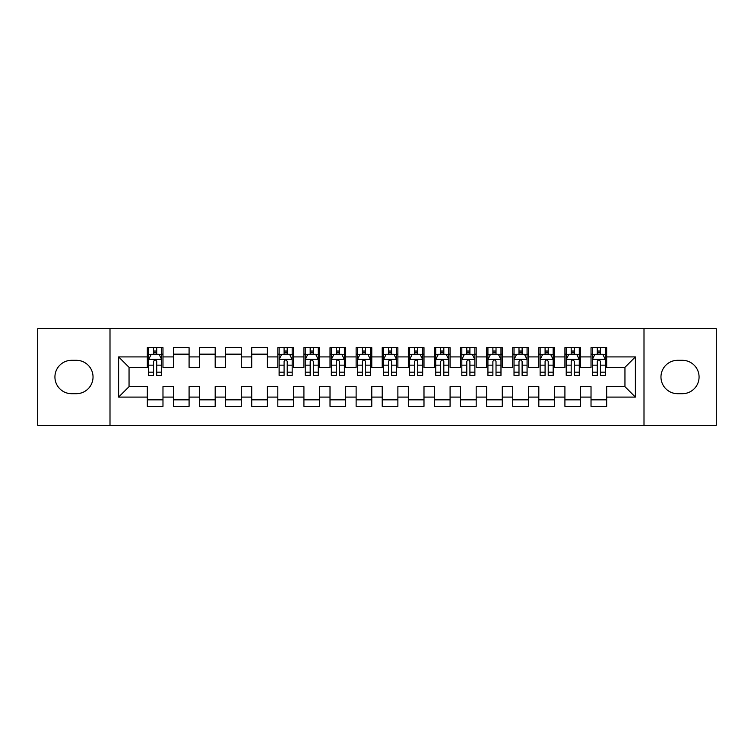 <?xml version="1.0" encoding="UTF-8"?>
<svg xmlns="http://www.w3.org/2000/svg" width="754" height="754" viewBox="0 0 754 754"><rect width="100%" height="100%" fill="white"/><g stroke="black" fill="none" stroke-linecap="round" stroke-linejoin="round"><path stroke-width="1.13" d="M644.001 425.284L716.3 425.284L716.3 328.716L644.001 328.716L644.001 425.284L109.999 425.284L109.999 328.716L37.7 328.716L37.7 425.284L109.999 425.284M644.001 328.716L109.999 328.716M118.614 397.094L118.614 356.906L147.322 356.906L147.322 367.339L129.047 367.339L129.047 386.661L118.614 397.094L147.322 397.094L147.322 406.359L162.977 406.359L162.977 397.094L173.42 397.094L173.42 406.359L189.084 406.359L189.084 397.094L199.518 397.094L199.518 406.359L215.182 406.359L215.182 397.094L225.616 397.094L225.616 406.359L241.28 406.359L241.28 397.094L251.723 397.094L251.723 406.359L267.378 406.359L267.378 397.094L277.821 397.094L277.821 406.359L293.476 406.359L293.476 397.094L303.919 397.094L303.919 406.359L319.583 406.359L319.583 397.094L330.016 397.094L330.016 406.359L345.681 406.359L345.681 397.094L356.124 397.094L356.124 406.359L371.779 406.359L371.779 397.094L382.221 397.094L382.221 406.359L397.876 406.359L397.876 397.094L408.319 397.094L408.319 406.359L423.984 406.359L423.984 397.094L434.417 397.094L434.417 406.359L450.081 406.359L450.081 397.094L460.524 397.094L460.524 406.359L476.179 406.359L476.179 397.094L486.622 397.094L486.622 406.359L502.277 406.359L502.277 397.094L512.72 397.094L512.72 406.359L528.384 406.359L528.384 397.094L538.818 397.094L538.818 406.359L554.482 406.359L554.482 397.094L564.916 397.094L564.916 406.359L580.58 406.359L580.58 397.094L591.023 397.094L591.023 406.359L606.678 406.359L606.678 386.661L624.953 386.661L624.953 367.339L606.678 367.339L606.678 356.906L635.386 356.906L635.386 397.094L606.678 397.094M606.678 356.906L606.678 347.641L591.023 347.641L591.023 356.906L580.58 356.906L580.58 347.641L564.916 347.641L564.916 356.906L554.482 356.906L554.482 347.641L538.818 347.641L538.818 356.906L528.384 356.906L528.384 347.641L512.72 347.641L512.72 356.906L502.277 356.906L502.277 347.641L486.622 347.641L486.622 356.906L476.179 356.906L476.179 347.641L460.524 347.641L460.524 356.906L450.081 356.906L450.081 347.641L434.417 347.641L434.417 356.906L423.984 356.906L423.984 347.641L408.319 347.641L408.319 356.906L397.876 356.906L397.876 347.641L382.221 347.641L382.221 356.906L371.779 356.906L371.779 347.641L356.124 347.641L356.124 356.906L345.681 356.906L345.681 347.641L330.016 347.641L330.016 356.906L319.583 356.906L319.583 347.641L303.919 347.641L303.919 356.906L293.476 356.906L293.476 347.641L277.821 347.641L277.821 356.906L267.378 356.906L267.378 347.641L251.723 347.641L251.723 356.906L241.28 356.906L241.28 347.641L225.616 347.641L225.616 356.906L215.182 356.906L215.182 347.641L199.518 347.641L199.518 356.906L189.084 356.906L189.084 347.641L173.42 347.641L173.42 356.906L162.977 356.906L162.977 347.641L147.322 347.641L147.322 356.906M580.58 397.094L580.58 386.661L591.023 386.661L591.023 397.094M635.386 356.906L624.953 367.339M554.482 397.094L554.482 386.661L564.916 386.661L564.916 397.094M591.023 356.906L591.023 367.339L580.58 367.339L580.58 356.906M528.384 397.094L528.384 386.661L538.818 386.661L538.818 397.094M564.916 356.906L564.916 367.339L554.482 367.339L554.482 356.906M502.277 397.094L502.277 386.661L512.72 386.661L512.72 397.094M538.818 356.906L538.818 367.339L528.384 367.339L528.384 356.906M476.179 397.094L476.179 386.661L486.622 386.661L486.622 397.094M512.72 356.906L512.72 367.339L502.277 367.339L502.277 356.906M450.081 397.094L450.081 386.661L460.524 386.661L460.524 397.094M486.622 356.906L486.622 367.339L476.179 367.339L476.179 356.906M423.984 397.094L423.984 386.661L434.417 386.661L434.417 397.094M460.524 356.906L460.524 367.339L450.081 367.339L450.081 356.906M397.876 397.094L397.876 386.661L408.319 386.661L408.319 397.094M434.417 356.906L434.417 367.339L423.984 367.339L423.984 356.906M371.779 397.094L371.779 386.661L382.221 386.661L382.221 397.094M408.319 356.906L408.319 367.339L397.876 367.339L397.876 356.906M345.681 397.094L345.681 386.661L356.124 386.661L356.124 397.094M382.221 356.906L382.221 367.339L371.779 367.339L371.779 356.906M319.583 397.094L319.583 386.661L330.016 386.661L330.016 397.094M356.124 356.906L356.124 367.339L345.681 367.339L345.681 356.906M293.476 397.094L293.476 386.661L303.919 386.661L303.919 397.094M330.016 356.906L330.016 367.339L319.583 367.339L319.583 356.906M267.378 397.094L267.378 386.661L277.821 386.661L277.821 397.094M303.919 356.906L303.919 367.339L293.476 367.339L293.476 356.906M241.28 397.094L241.28 386.661L251.723 386.661L251.723 397.094M277.821 356.906L277.821 367.339L267.378 367.339L267.378 356.906M215.182 397.094L215.182 386.661L225.616 386.661L225.616 397.094M251.723 356.906L251.723 367.339L241.28 367.339L241.28 356.906M189.084 397.094L189.084 386.661L199.518 386.661L199.518 397.094M225.616 356.906L225.616 367.339L215.182 367.339L215.182 356.906M162.977 397.094L162.977 386.661L173.42 386.661L173.42 397.094M199.518 356.906L199.518 367.339L189.084 367.339L189.084 356.906M129.047 386.661L147.322 386.661L147.322 397.094M173.42 356.906L173.42 367.339L162.977 367.339L162.977 356.906M591.023 354.163L592.324 354.163M605.377 354.163L606.678 354.163M564.916 354.163L566.226 354.163M579.279 354.163L580.58 354.163M538.818 354.163L540.128 354.163M553.172 354.163L554.482 354.163M512.72 354.163L514.021 354.163M527.074 354.163L528.384 354.163M486.622 354.163L487.923 354.163M500.976 354.163L502.277 354.163M460.524 354.163L461.825 354.163M474.879 354.163L476.179 354.163M434.417 354.163L435.727 354.163M448.771 354.163L450.081 354.163M408.319 354.163L409.629 354.163M422.674 354.163L423.984 354.163M382.221 354.163L383.522 354.163M396.576 354.163L397.876 354.163M356.124 354.163L357.424 354.163M370.478 354.163L371.779 354.163M330.016 354.163L331.326 354.163M344.371 354.163L345.681 354.163M303.919 354.163L305.229 354.163M318.273 354.163L319.583 354.163M277.821 354.163L279.121 354.163M292.175 354.163L293.476 354.163M251.723 354.163L267.378 354.163M225.616 354.163L241.28 354.163M199.518 354.163L215.182 354.163M173.42 354.163L189.084 354.163M147.322 354.163L148.623 354.163M161.676 354.163L162.977 354.163M147.322 399.837L162.977 399.837M173.42 399.837L189.084 399.837M199.518 399.837L215.182 399.837M225.616 399.837L241.28 399.837M251.723 399.837L267.378 399.837M277.821 399.837L293.476 399.837M303.919 399.837L319.583 399.837M330.016 399.837L345.681 399.837M356.124 399.837L371.779 399.837M382.221 399.837L397.876 399.837M408.319 399.837L423.984 399.837M434.417 399.837L450.081 399.837M460.524 399.837L476.179 399.837M486.622 399.837L502.277 399.837M512.72 399.837L528.384 399.837M538.818 399.837L554.482 399.837M564.916 399.837L580.58 399.837M591.023 399.837L606.678 399.837M118.614 356.906L129.047 367.339M624.953 386.661L635.386 397.094M71.63 360.299A16.701 16.701 0 0 0 54.929 377A16.701 16.701 0 0 0 71.63 393.701L76.324 393.701A16.701 16.701 0 0 0 93.034 377A16.701 16.701 0 0 0 76.324 360.299L71.63 360.299M682.37 393.701A16.701 16.701 0 0 0 699.071 377A16.701 16.701 0 0 0 682.37 360.299L677.676 360.299A16.701 16.701 0 0 0 660.966 377A16.701 16.701 0 0 0 677.676 393.701L682.37 393.701M156.719 351.034L153.58 351.034M161.676 372.165L156.719 372.165L156.719 375.435L161.676 375.435L161.676 359.517L159.066 354.295L151.234 354.295L148.623 359.517L148.623 375.435L153.58 375.435L153.58 372.165L148.623 372.165M148.623 359.517L148.623 347.641M161.676 359.517L161.676 347.641M153.58 354.295L153.58 347.641M156.719 347.641L156.719 354.295M156.719 372.165L156.719 361.468C155.673 359.46 154.627 359.46 153.58 361.468L153.58 372.165M156.719 354.163L153.58 354.163M287.217 351.034L284.088 351.034M292.175 372.165L287.217 372.165L287.217 375.435L292.175 375.435L292.175 359.517L289.564 354.295L281.732 354.295L279.121 359.517L279.121 375.435L284.088 375.435L284.088 372.165L279.121 372.165M279.121 359.517L279.121 347.641M292.175 359.517L292.175 347.641M284.088 354.295L284.088 347.641M287.217 347.641L287.217 354.295M287.217 372.165L287.217 361.468C286.171 359.46 285.125 359.46 284.088 361.468L284.088 372.165M287.217 354.163L284.088 354.163M313.315 351.034L310.186 351.034M318.273 372.165L313.315 372.165L313.315 375.435L318.273 375.435L318.273 359.517L315.662 354.295L307.839 354.295L305.229 359.517L305.229 375.435L310.186 375.435L310.186 372.165L305.229 372.165M305.229 359.517L305.229 347.641M318.273 359.517L318.273 347.641M310.186 354.295L310.186 347.641M313.315 347.641L313.315 354.295M313.315 372.165L313.315 361.468C312.269 359.46 311.232 359.46 310.186 361.468L310.186 372.165M313.315 354.163L310.186 354.163M339.413 351.034L336.284 351.034M344.371 372.165L339.413 372.165L339.413 375.435L344.371 375.435L344.371 359.517L341.769 354.295L333.937 354.295L331.326 359.517L331.326 375.435L336.284 375.435L336.284 372.165L331.326 372.165M331.326 359.517L331.326 347.641M344.371 359.517L344.371 347.641M336.284 354.295L336.284 347.641M339.413 347.641L339.413 354.295M339.413 372.165L339.413 361.468C338.376 359.46 337.33 359.46 336.284 361.468L336.284 372.165M339.413 354.163L336.284 354.163M365.52 351.034L362.382 351.034M370.478 372.165L365.52 372.165L365.52 375.435L370.478 375.435L370.478 359.517L367.867 354.295L360.035 354.295L357.424 359.517L357.424 375.435L362.382 375.435L362.382 372.165L357.424 372.165M357.424 359.517L357.424 347.641M370.478 359.517L370.478 347.641M362.382 354.295L362.382 347.641M365.52 347.641L365.52 354.295M365.52 372.165L365.52 361.468C364.474 359.46 363.428 359.46 362.382 361.468L362.382 372.165M365.52 354.163L362.382 354.163M391.618 351.034L388.48 351.034M396.576 372.165L391.618 372.165L391.618 375.435L396.576 375.435L396.576 359.517L393.965 354.295L386.133 354.295L383.522 359.517L383.522 375.435L388.48 375.435L388.48 372.165L383.522 372.165M383.522 359.517L383.522 347.641M396.576 359.517L396.576 347.641M388.48 354.295L388.48 347.641M391.618 347.641L391.618 354.295M391.618 372.165L391.618 361.468C390.572 359.46 389.526 359.46 388.48 361.468L388.48 372.165M391.618 354.163L388.48 354.163M417.716 351.034L414.587 351.034M422.674 372.165L417.716 372.165L417.716 375.435L422.674 375.435L422.674 359.517L420.063 354.295L412.231 354.295L409.629 359.517L409.629 375.435L414.587 375.435L414.587 372.165L409.629 372.165M409.629 359.517L409.629 347.641M422.674 359.517L422.674 347.641M414.587 354.295L414.587 347.641M417.716 347.641L417.716 354.295M417.716 372.165L417.716 361.468C416.67 359.46 415.633 359.46 414.587 361.468L414.587 372.165M417.716 354.163L414.587 354.163M443.814 351.034L440.685 351.034M448.771 372.165L443.814 372.165L443.814 375.435L448.771 375.435L448.771 359.517L446.161 354.295L438.338 354.295L435.727 359.517L435.727 375.435L440.685 375.435L440.685 372.165L435.727 372.165M435.727 359.517L435.727 347.641M448.771 359.517L448.771 347.641M440.685 354.295L440.685 347.641M443.814 347.641L443.814 354.295M443.814 372.165L443.814 361.468C442.777 359.46 441.731 359.46 440.685 361.468L440.685 372.165M443.814 354.163L440.685 354.163M469.912 351.034L466.783 351.034M474.879 372.165L469.912 372.165L469.912 375.435L474.879 375.435L474.879 359.517L472.268 354.295L464.436 354.295L461.825 359.517L461.825 375.435L466.783 375.435L466.783 372.165L461.825 372.165M461.825 359.517L461.825 347.641M474.879 359.517L474.879 347.641M466.783 354.295L466.783 347.641M469.912 347.641L469.912 354.295M469.912 372.165L469.912 361.468C468.875 359.46 467.829 359.46 466.783 361.468L466.783 372.165M469.912 354.163L466.783 354.163M496.019 351.034L492.88 351.034M500.976 372.165L496.019 372.165L496.019 375.435L500.976 375.435L500.976 359.517L498.366 354.295L490.534 354.295L487.923 359.517L487.923 375.435L492.88 375.435L492.88 372.165L487.923 372.165M487.923 359.517L487.923 347.641M500.976 359.517L500.976 347.641M492.88 354.295L492.88 347.641M496.019 347.641L496.019 354.295M496.019 372.165L496.019 361.468C494.973 359.46 493.927 359.46 492.88 361.468L492.88 372.165M496.019 354.163L492.88 354.163M522.117 351.034L518.988 351.034M527.074 372.165L522.117 372.165L522.117 375.435L527.074 375.435L527.074 359.517L524.464 354.295L516.631 354.295L514.021 359.517L514.021 375.435L518.988 375.435L518.988 372.165L514.021 372.165M514.021 359.517L514.021 347.641M527.074 359.517L527.074 347.641M518.988 354.295L518.988 347.641M522.117 347.641L522.117 354.295M522.117 372.165L522.117 361.468C521.071 359.46 520.034 359.46 518.988 361.468L518.988 372.165M522.117 354.163L518.988 354.163M548.215 351.034L545.085 351.034M553.172 372.165L548.215 372.165L548.215 375.435L553.172 375.435L553.172 359.517L550.561 354.295L542.739 354.295L540.128 359.517L540.128 375.435L545.085 375.435L545.085 372.165L540.128 372.165M540.128 359.517L540.128 347.641M553.172 359.517L553.172 347.641M545.085 354.295L545.085 347.641M548.215 347.641L548.215 354.295M548.215 372.165L548.215 361.468C547.178 359.46 546.132 359.46 545.085 361.468L545.085 372.165M548.215 354.163L545.085 354.163M574.312 351.034L571.183 351.034M579.279 372.165L574.312 372.165L574.312 375.435L579.279 375.435L579.279 359.517L576.669 354.295L568.836 354.295L566.226 359.517L566.226 375.435L571.183 375.435L571.183 372.165L566.226 372.165M566.226 359.517L566.226 347.641M579.279 359.517L579.279 347.641M571.183 354.295L571.183 347.641M574.312 347.641L574.312 354.295M574.312 372.165L574.312 361.468C573.276 359.46 572.229 359.46 571.183 361.468L571.183 372.165M574.312 354.163L571.183 354.163M600.42 351.034L597.281 351.034M605.377 372.165L600.42 372.165L600.42 375.435L605.377 375.435L605.377 359.517L602.766 354.295L594.934 354.295L592.324 359.517L592.324 375.435L597.281 375.435L597.281 372.165L592.324 372.165M592.324 359.517L592.324 347.641M605.377 359.517L605.377 347.641M597.281 354.295L597.281 347.641M600.42 347.641L600.42 354.295M600.42 372.165L600.42 361.468C599.373 359.46 598.327 359.46 597.281 361.468L597.281 372.165M600.42 354.163L597.281 354.163M161.61 359.385L148.689 359.385M148.623 354.606L151.083 354.606M159.226 354.606L161.676 354.606M153.58 365.162L148.623 365.162M161.676 365.162L156.719 365.162M156.719 352.693L153.58 352.693M292.109 359.385L279.187 359.385M279.121 354.606L281.581 354.606M289.724 354.606L292.175 354.606M284.088 365.162L279.121 365.162M292.175 365.162L287.217 365.162M287.217 352.693L284.088 352.693M318.207 359.385L305.295 359.385M305.229 354.606L307.679 354.606M315.822 354.606L318.273 354.606M310.186 365.162L305.229 365.162M318.273 365.162L313.315 365.162M313.315 352.693L310.186 352.693M344.314 359.385L331.392 359.385M331.326 354.606L333.777 354.606M341.92 354.606L344.371 354.606M336.284 365.162L331.326 365.162M344.371 365.162L339.413 365.162M339.413 352.693L336.284 352.693M370.412 359.385L357.49 359.385M357.424 354.606L359.875 354.606M368.018 354.606L370.478 354.606M362.382 365.162L357.424 365.162M370.478 365.162L365.52 365.162M365.52 352.693L362.382 352.693M396.51 359.385L383.588 359.385M383.522 354.606L385.982 354.606M394.125 354.606L396.576 354.606M388.48 365.162L383.522 365.162M396.576 365.162L391.618 365.162M391.618 352.693L388.48 352.693M422.608 359.385L409.686 359.385M409.629 354.606L412.08 354.606M420.223 354.606L422.674 354.606M414.587 365.162L409.629 365.162M422.674 365.162L417.716 365.162M417.716 352.693L414.587 352.693M448.705 359.385L435.793 359.385M435.727 354.606L438.178 354.606M446.321 354.606L448.771 354.606M440.685 365.162L435.727 365.162M448.771 365.162L443.814 365.162M443.814 352.693L440.685 352.693M474.813 359.385L461.891 359.385M461.825 354.606L464.276 354.606M472.419 354.606L474.879 354.606M466.783 365.162L461.825 365.162M474.879 365.162L469.912 365.162M469.912 352.693L466.783 352.693M500.91 359.385L487.989 359.385M487.923 354.606L490.383 354.606M498.526 354.606L500.976 354.606M492.88 365.162L487.923 365.162M500.976 365.162L496.019 365.162M496.019 352.693L492.88 352.693M527.008 359.385L514.087 359.385M514.021 354.606L516.481 354.606M524.624 354.606L527.074 354.606M518.988 365.162L514.021 365.162M527.074 365.162L522.117 365.162M522.117 352.693L518.988 352.693M553.106 359.385L540.194 359.385M540.128 354.606L542.578 354.606M550.722 354.606L553.172 354.606M545.085 365.162L540.128 365.162M553.172 365.162L548.215 365.162M548.215 352.693L545.085 352.693M579.213 359.385L566.292 359.385M566.226 354.606L568.676 354.606M576.819 354.606L579.279 354.606M571.183 365.162L566.226 365.162M579.279 365.162L574.312 365.162M574.312 352.693L571.183 352.693M605.311 359.385L592.39 359.385M592.324 354.606L594.774 354.606M602.917 354.606L605.377 354.606M597.281 365.162L592.324 365.162M605.377 365.162L600.42 365.162M600.42 352.693L597.281 352.693"/></g></svg>

